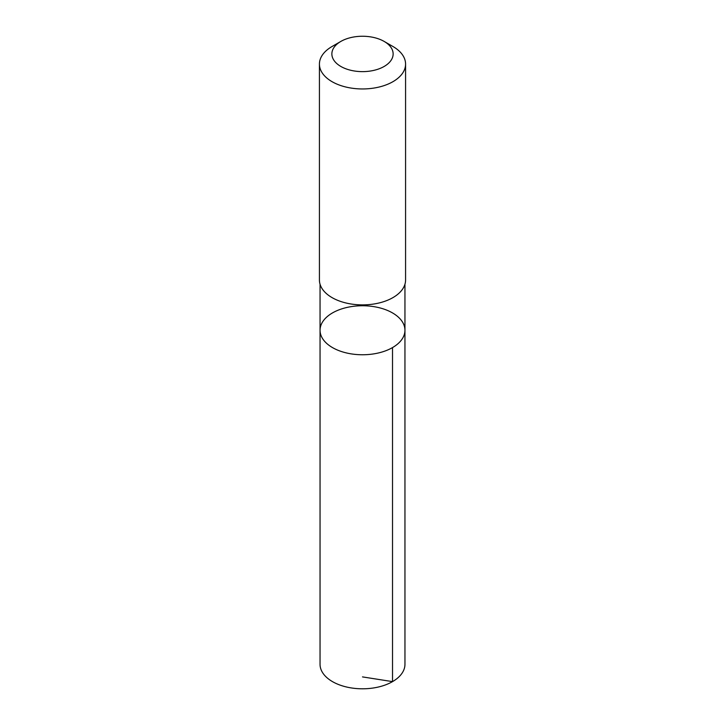 <?xml version="1.0" encoding="UTF-8"?>
<svg xmlns="http://www.w3.org/2000/svg" width="725" height="725" viewBox="0 0 725 725"><rect width="100%" height="100%" fill="white"/><g stroke="black" fill="none" stroke-linecap="round" stroke-linejoin="round"><path stroke-width="1.09" d="M359.781 305.796A42.449 24.505 180 0 1 404.949 330.256A42.449 24.505 180 0 1 362.5 354.761A42.449 24.505 180 0 1 320.051 330.256A42.449 24.505 180 0 1 359.781 305.796M320.042 664.29A42.458 24.514 0 0 0 365.219 688.75A42.458 24.514 0 0 0 404.958 664.29L404.949 330.256A42.449 24.505 180 0 1 362.5 354.761A42.449 24.505 180 0 1 320.051 330.256L320.042 664.29M340.832 41.434L332.041 46.509A43.074 24.867 0 0 0 319.426 64.09L319.426 280.013A43.074 24.867 0 0 0 365.264 304.835A43.074 24.867 0 0 0 405.574 280.013L405.574 64.09A43.074 24.867 0 0 0 392.959 46.509L384.168 41.434A30.64 17.69 0 0 0 340.832 41.434A30.64 17.69 0 0 0 334.587 61.226A30.64 17.69 0 0 0 364.467 71.594A30.64 17.69 0 0 0 391.165 60.184A30.64 17.69 0 0 0 384.168 41.434M319.426 64.09A43.074 24.867 0 0 0 365.264 88.903A43.074 24.867 0 0 0 405.574 64.09M362.5 676.905L392.524 681.618L392.515 347.583M320.051 284.227L320.051 330.256M404.949 284.227L404.949 330.256"/></g></svg>

